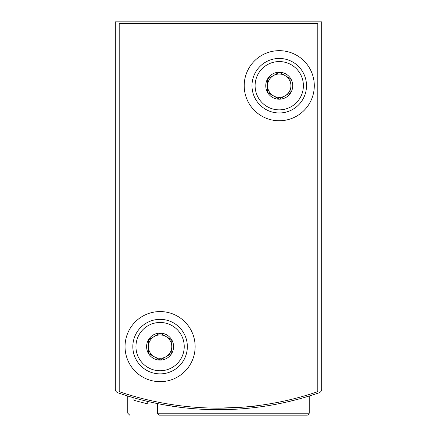 <?xml version="1.0" encoding="UTF-8"?>
<svg xmlns="http://www.w3.org/2000/svg" width="437" height="437" viewBox="0 0 437 437"><rect width="100%" height="100%" fill="white"/><g stroke="black" fill="none" stroke-linecap="round" stroke-linejoin="round"><path stroke-width="0.66" d="M115.308 348.95L115.308 389.116A3.895 3.895 0 0 0 117.93 392.792A307.632 307.632 0 0 0 319.07 392.792A3.895 3.895 0 0 0 321.692 389.116L321.692 348.95M321.692 389.116L321.692 21.85L115.308 21.85L115.308 389.116M179.738 407.246L163.192 404.684M167.01 405.361L179.705 407.24M287.054 401.964L298.384 399.145M303.42 397.746L309.232 396.015L303.447 397.736M136.027 398.435L133.968 397.856L133.962 400.281L136.027 400.86M129.718 415.15L127.768 413.205L127.768 396.015L133.585 397.746M133.602 397.752L127.943 396.069M147.28 401.341L147.28 403.739A309.97 309.97 0 0 1 133.962 400.281L133.962 400.281M137.071 401.15L138.168 401.445M157.364 413.205L309.232 413.205L308.669 414.571L307.282 415.15L159.308 415.15L157.364 413.205L157.364 403.564M307.282 415.15L290.381 415.15M316.738 392.033A307.632 307.632 0 0 1 120.262 392.033A1.557 1.557 0 0 1 119.203 390.558L119.203 23.407L317.797 23.407L317.797 390.558A1.557 1.557 0 0 1 316.738 392.033M257.442 405.667C255.099 406.492 242.125 407.317 218.522 408.142M195.137 346.612A35.047 35.047 0 0 1 142.566 376.967A35.047 35.047 0 0 1 142.566 316.262A35.047 35.047 0 0 1 195.137 346.612M314.296 85.712A35.047 35.047 0 0 1 261.725 116.062A35.047 35.047 0 0 1 261.725 55.362A35.047 35.047 0 0 1 314.296 85.712M290.927 92.458L279.248 99.204L267.564 92.458L267.564 78.966L279.248 72.225L290.927 78.966L290.927 92.458A13.487 13.487 0 0 1 267.564 92.458A13.487 13.487 0 0 1 279.248 72.225A13.487 13.487 0 0 1 290.927 92.458L290.927 78.966L279.248 72.225L267.564 78.966L267.564 92.458L273.404 95.829A11.684 11.684 0 0 1 273.404 75.596A11.684 11.684 0 0 1 290.927 85.712A11.684 11.684 0 0 1 285.088 95.829L290.927 92.458M303.393 85.712A24.144 24.144 0 0 1 267.176 106.623A24.144 24.144 0 0 1 267.176 64.802A24.144 24.144 0 0 1 303.393 85.712M306.506 85.712A27.258 27.258 0 0 1 265.62 109.321A27.258 27.258 0 0 1 265.62 62.109A27.258 27.258 0 0 1 306.506 85.712M285.088 95.829A11.684 11.684 0 0 1 273.404 95.829L279.248 99.204L285.088 95.829M171.774 353.358L160.089 360.104L148.405 353.358L148.405 339.871L160.089 333.125L171.774 339.871L171.774 353.358A13.487 13.487 0 0 1 148.405 353.358A13.487 13.487 0 0 1 160.089 333.125A13.487 13.487 0 0 1 171.774 353.358L171.774 339.871L160.089 333.125L148.405 339.871L148.405 353.358L154.25 356.734A11.684 11.684 0 0 1 154.25 336.495A11.684 11.684 0 0 1 171.774 346.612A11.684 11.684 0 0 1 165.929 356.734L171.774 353.358M184.234 346.612A24.144 24.144 0 0 1 148.017 367.522A24.144 24.144 0 0 1 148.017 325.707A24.144 24.144 0 0 1 184.234 346.612M187.347 346.612A27.258 27.258 0 0 1 146.461 370.221A27.258 27.258 0 0 1 146.461 323.009A27.258 27.258 0 0 1 187.347 346.612M165.929 356.734A11.684 11.684 0 0 1 154.25 356.734L160.089 360.104L165.929 356.734M309.232 413.205L309.232 396.015"/></g></svg>
